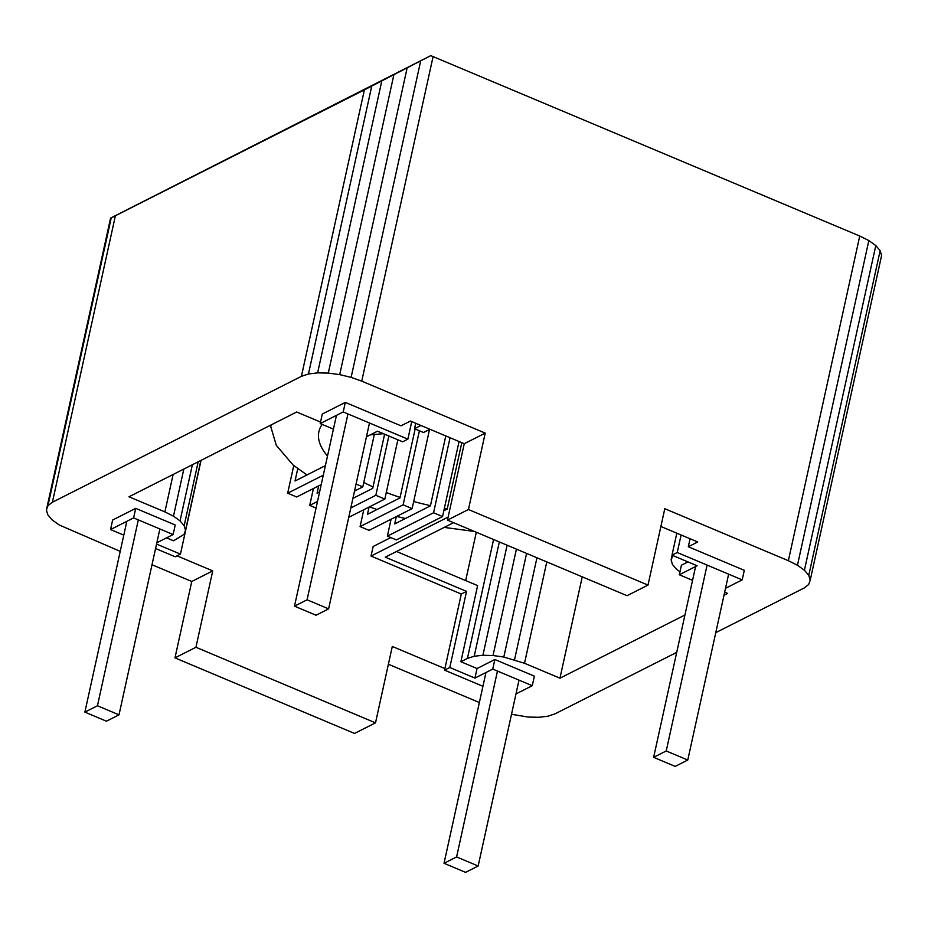 <?xml version="1.0" encoding="UTF-8"?>
<svg xmlns="http://www.w3.org/2000/svg" width="928" height="928" viewBox="0 0 928 928"><rect width="100%" height="100%" fill="white"/><g stroke="black" fill="none" stroke-linecap="round" stroke-linejoin="round"><path stroke-width="1.39" d="M328.616 608.872L307.075 599.801L294.489 606.158L316.042 615.229L328.616 608.872L369.483 422.994M307.075 599.801L347.942 413.923M294.489 606.158L336.446 415.373M875.8 245.56L804.414 570.233L808.775 575.337L810.214 580.209L881.6 255.536L880.15 250.664L875.8 245.56L868.84 240.572L859.746 236.037L430.778 55.634L110.583 218.092L115.397 215.748L52.409 502.222L301.403 376.35L308.456 373.984L317.631 372.87L328.292 373.091L339.706 374.634L351.12 377.371L361.734 381.141L485.228 433.121L468.431 509.518L447.47 520.109L464.267 443.712L485.228 433.121M293.77 465.508L287.68 493.197L296.67 496.99L321.227 484.578M287.68 493.197L323.292 475.194M123.795 535.143L110.548 529.563L112.648 520.016L135.708 508.358L133.609 517.905L173.118 534.54L156.844 542.764M110.548 529.563L133.609 517.905M690.072 538.75L688.309 546.754L744.302 570.326L742.203 579.872L725.522 588.306M297.807 468.396L295.034 480.982L325.392 465.636M676.825 533.182L671.988 555.176L677.231 552.52L742.203 579.872M687.973 561.892L681.419 565.21L679.319 574.757L697.125 565.755L671.988 555.176M396.326 516.606L394.713 523.914L430.418 505.864L445.788 435.94M391.071 519.251L387.37 536.129L433.562 512.778L450.057 437.738M464.267 443.712L410.42 421.057L400.989 425.824L345.32 402.392L322.306 414.027L320.206 423.574L333.419 429.13M345.32 402.392L343.221 411.939L320.206 423.574M173.118 474.475L164.894 511.908L173.478 516.177L180.044 520.886L184.15 525.7L185.519 530.294L184.046 534.366L173.559 540.792L166.564 537.846M415.732 423.284L414.549 428.701L420.929 425.476M387.37 536.129L396.36 539.91L442.552 516.56L433.562 512.778M363.788 509.716L360.087 526.594L369.077 530.375L412.125 508.614L429.525 429.467M354.519 491.074L362.802 486.887L374.228 434.919M362.802 486.887L356.062 484.045M306.286 474.475L306.089 475.391M415.141 428.956L399.98 497.918L367.43 514.367L369.042 507.059M461.796 442.679L447.215 509.043L443.828 510.76M532.266 685.699L492.756 669.076L494.856 659.518L534.366 676.152L532.266 685.699L515.98 693.924M859.746 236.037L788.359 560.709L664.796 508.706L647.999 585.092L468.431 509.518M447.47 520.109L627.05 595.695L647.999 585.092M724.675 592.157L727.645 593.41L724.002 595.254M444.906 668.601L392.3 646.456L375.504 722.854L354.542 733.445L174.974 657.871L195.936 647.268L375.504 722.854M152.006 564.734L191.771 581.473L212.732 570.882L195.936 647.268M191.771 581.473L174.974 657.871M366.456 436.798L377.487 431.218L402.636 441.798L407.868 439.153L343.221 411.939M407.868 439.153L411.73 421.602M681.094 534.98L677.231 552.52M430.778 55.634L364.391 89.877L301.403 376.35M364.391 89.877L115.397 215.748M429.931 429.258L423.539 432.494L414.549 428.701M390.792 537.567L373.149 546.499L371.026 556.058L461.297 594.048L466.54 591.38L449.802 667.499L444.558 670.144L482.943 686.302M453.548 522.673L385.271 557.171L466.54 591.38M371.026 556.058L448.143 517.07M407.148 67.895L339.706 374.634M393.878 74.75L328.292 373.091M442.552 516.56L459.047 441.519M318.675 485.866L317.063 493.174L319.615 491.886M494.856 659.518L477.038 668.531L474.939 678.078L449.802 667.499M477.038 668.531L460.88 661.734L477.618 585.614L396.534 551.476M111.244 217.825L47.954 505.679L52.409 502.222M156.554 544.075L180.438 554.12L201.051 460.346M135.708 508.358L175.218 524.993L173.118 534.54M164.894 511.908L128.98 496.793L296.67 412.009L320.543 422.066M383.368 433.689L370.318 434.849M120.222 551.36L59.172 524.958L52.2 519.97L47.85 514.866L46.4 509.994L47.954 505.679M177.028 555.849L212.732 570.882M381.802 80.968L317.631 372.87M371.745 86.13L308.456 373.984M880.15 250.664L808.775 575.337M868.84 240.572L797.454 565.245L804.414 570.233M788.359 560.709L797.454 565.245M433.121 56.469L361.734 381.141M420.709 60.877L351.12 377.371M388.391 664.239L479.37 702.531M511.514 714.258L528.229 717.066L538.878 717.286L548.03 716.184L555.072 713.818L676.721 652.372M715.778 632.641L804.205 587.981L808.659 584.524L810.214 580.209M110.583 218.092L46.4 509.994M493.58 539.516L467.434 658.416L460.88 661.734M476.308 532.243L465.682 580.58M316.065 508.068L309.72 505.389L317.515 501.445M313.42 488.522L309.72 505.389M467.434 658.416L474.196 656.247L482.92 655.261L493.023 655.528L503.811 657.036L524.506 663.265L559.955 678.182L684.934 615.009M499.334 541.94L474.196 656.247M507.117 545.212L482.92 655.261M516.42 549.132L493.023 655.528M180.438 554.12L175.195 556.777L155.579 548.518M526.594 553.413L503.811 657.036M536.952 557.774L514.553 659.669M546.789 561.916L524.506 663.265M582.239 576.833L559.955 678.182M679.98 571.752L676.582 569.316L672.475 564.502L671.106 559.909L672.928 555.57M672.139 555.234L671.106 559.909M688.309 546.754L697.74 541.987L660.887 526.478M183.837 469.058L173.478 516.177M192.386 464.731L180.044 520.886M198.198 461.796L184.15 525.7M200.877 460.439L185.519 530.294M360.087 526.594L403.123 504.832L419.41 430.754M348.754 517.325L384.842 499.078L397.868 439.802M679.319 574.757L692.555 580.336M352.918 498.382L372.696 488.383L384.61 434.211M350.807 507.952L375.84 495.297L388.878 436.009M375.84 495.297L384.842 499.078M403.123 504.832L412.125 508.614M492.756 669.076L474.939 678.078M444.558 670.144L461.297 594.048M519.019 680.131L478.152 866.01L465.578 872.366L444.025 863.295L456.599 856.938L497.466 671.06M478.152 866.01L456.599 856.938M444.025 863.295L485.97 672.498M707.09 565.094L666.223 750.972L653.637 757.329L695.594 566.532M653.637 757.329L675.19 766.4L687.764 760.032L728.631 574.165M666.223 750.972L687.764 760.032M126.823 521.339L84.877 712.124L106.43 721.195L119.004 714.838L159.871 528.96M84.877 712.124L97.452 705.767L119.004 714.838M97.452 705.767L138.318 519.889M444.35 508.37A124.7 48.326 -167.6 0 0 447.261 508.857M413.691 501.491A124.7 48.326 -167.6 0 0 430.464 505.644M386.292 492.466A124.7 48.326 -167.6 0 0 400.096 497.385M306.959 474.95L293.097 465.032L276.312 445.347L270.732 426.567L271.359 424.804M377.012 509.53L369.46 506.85M405.397 518.52L396.685 516.42M474.417 531.454L444.199 527.394M363.776 482.456A124.7 48.326 -167.6 0 0 373.021 486.91M322.155 424.386A124.7 48.326 -167.6 0 0 318.896 431.636A124.7 48.326 -167.6 0 0 318.455 435.51A124.7 48.326 -167.6 0 0 322.468 449.013A124.7 48.326 -167.6 0 0 327.503 456.031M271.08 424.954L270.732 426.567"/></g></svg>
